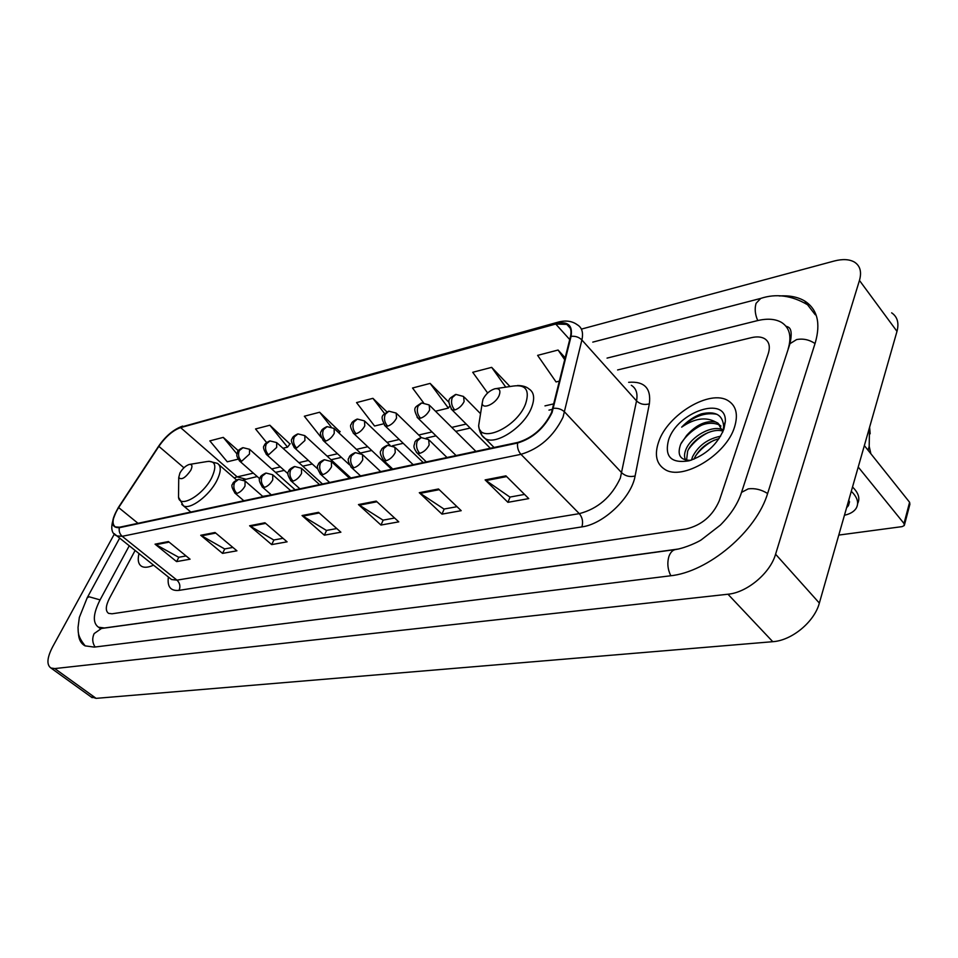 <?xml version="1.0" encoding="UTF-8"?>
<svg xmlns="http://www.w3.org/2000/svg" width="958" height="958" viewBox="0 0 958 958"><rect width="100%" height="100%" fill="white"/><g stroke="black" fill="none" stroke-linecap="round" stroke-linejoin="round"><path stroke-width="1.44" d="M270.012 495.178L262.672 496.352M734.546 427.04C738.331 414.622 736.235 405.869 728.248 400.767C710.141 388.864 667.463 414.646 658.613 441.985C654.302 454.763 656.338 463.876 664.72 469.324C682.132 481.299 726.284 455.05 734.546 427.04C738.331 414.622 736.235 405.869 728.248 400.767C710.141 388.864 667.463 414.646 658.613 441.985C654.302 454.763 656.338 463.876 664.72 469.324C682.132 481.299 726.284 455.05 734.546 427.04M551.473 412.706C543.904 427.963 532.696 437.854 517.859 442.404L119.606 527.211L115.367 526.924C111.439 523.966 112.541 517.512 118.66 507.584L158.86 446.356C165.722 436.573 172.967 430.322 180.619 427.615L555.724 324.044L566.825 324.379C570.585 326.558 571.806 330.63 570.465 336.593L551.473 412.706M552.071 412.575L571.076 336.342C572.86 325.229 567.819 320.942 555.963 323.481L180.87 427.16C173.027 429.938 165.59 436.345 158.573 446.368L118.373 507.584C110.445 521.212 110.769 527.918 119.343 527.702L517.595 443.027C532.816 438.357 544.3 428.214 552.071 412.575M186.08 555.939L178.691 557.281L155.052 544.168L176.595 561.604L190.067 559.197L168.428 541.557L155.052 544.168M178.859 557.257L176.595 561.604M232.89 547.437L224.627 548.934L200.725 535.271L222.543 553.389L236.925 550.814L215.035 532.492L200.725 535.271M224.795 548.898L222.543 553.389M283.005 538.324L273.76 540.001L249.607 525.762L271.677 544.599L287.089 541.833L264.947 522.769L249.607 525.762M273.928 539.977L271.677 544.599M524.553 494.412L509.907 497.082L485.119 479.898L507.92 502.327L528.744 498.603L505.92 475.851L485.119 479.898M510.075 497.046L507.92 502.327M457.026 506.686L443.997 509.057L419.293 492.711L441.973 514.123L461.205 510.686L438.489 488.975L419.293 492.711M444.177 509.021L441.973 514.123M394.624 518.038L383.02 520.146L358.46 504.567L380.961 525.044L398.779 521.859L376.219 501.106L358.46 504.567M383.188 520.11L380.961 525.044M336.773 528.553L326.427 530.433L302.045 515.548L324.343 535.175L340.892 532.205L318.535 512.338L302.045 515.548M326.594 530.397L324.343 535.175M139.006 553.544C137.413 560.119 138.347 564.418 141.82 566.453C144.646 567.866 148.55 567.435 153.531 565.148C148.55 567.435 144.646 567.866 141.82 566.453C138.347 564.418 137.413 560.119 139.006 553.544M109.535 598.151C105.584 605.971 105.272 611.048 108.613 613.371L112.038 613.791L686 529.032C701.663 525.271 712.776 515.787 719.35 500.579L768.268 353.622C770.412 346.616 769.202 341.635 764.628 338.689C761.227 336.737 756.796 336.414 751.347 337.683L617.611 369.956L751.347 337.683C756.796 336.414 761.227 336.737 764.628 338.689C769.202 341.635 770.412 346.616 768.268 353.622L719.35 500.579C712.776 515.787 701.663 525.271 686 529.032L112.038 613.791L108.613 613.371C105.272 611.048 105.584 605.971 109.535 598.151L135.126 550.443L109.535 598.151M289.951 443.985L269.845 425.22L255.547 428.956L266.611 442.548M238.338 450.727L223.25 437.387L209.838 440.884L227.274 461.804L238.039 459.181M448.991 402.372L430.13 383.404L412.539 388.002L423.568 402.791M509.991 386.529L491.67 367.357L472.725 372.291L487.634 392.984M565.244 357.873L558.083 350.029L537.618 355.37L556.047 381.943L559.568 381.08M339.922 431.759L319.637 412.239L304.345 416.227L321.253 437.566M386.9 411.88L372.925 398.336L356.544 402.599L374.578 426.023L383.428 423.867M372.925 398.336L384.577 413.593M435.495 411.221L448.368 408.096L449.565 406.336M430.13 383.404L448.368 408.096M491.67 367.357L505.788 387.152M558.083 350.029L564.777 359.801M339 433.016L340.138 431.471M319.637 412.239L331.061 426.789M282.969 448.272L287.556 447.158L290.166 443.698M269.845 425.22L287.556 447.158M223.25 437.387L237.009 454.008M129.27 545.773L100.207 599.636C93.022 613.755 92.447 622.951 98.482 627.215L104.482 627.981L678.887 548.946M788.206 349.119L788.135 349.035C791.859 336.533 789.655 327.66 781.524 322.415C775.261 318.846 767.142 318.272 757.143 320.702L607.049 358.112M114.517 533.726L52.63 646.854C47.014 657.763 46.439 664.828 50.93 668.013L54.786 668.576L727.96 594.223C747.036 592.571 770.208 573.195 775.585 554.215L859.458 280.431C861.853 271.952 860.2 265.857 854.512 262.133C849.423 259.199 842.645 258.828 834.19 261.031L581.386 329.109M90.926 696.801L96.123 698.358L772.771 641.692C791.775 640.555 814.444 621.862 819.353 603.073L896.987 331.372C899.191 322.93 897.406 316.751 891.647 312.835M78.412 632.651C78.592 639.154 80.819 643.56 85.094 645.86L94.291 647.105L670.001 575.854C708.034 572.237 756.688 531.331 767.837 492.819L815.27 342.772C820.898 323.074 817.354 309.147 804.624 300.956C797.81 296.944 789.344 295.28 779.237 295.962M691.472 460.091L692.562 456.75C698.298 445.674 707.651 438.824 720.608 436.213M693.963 459.169L694.191 458.583C699.136 448.739 707.435 442.081 719.111 438.584M685.7 460.068C684.06 457.253 684.144 453.697 685.976 449.386C690.922 436.884 711.507 424.705 722.524 429.687M686.575 460.247L687.628 451.23C692.418 439.351 711.303 427.436 722.787 431.1M722.679 432.238L723.661 426.585C722.883 414.898 715.434 410.671 701.316 413.904C694.059 416.574 687.509 420.993 681.665 427.148C694.478 418.311 705.854 416.61 715.758 422.047C705.974 420.263 696.262 424.741 686.623 435.471C698.238 424.286 709.195 420.79 719.506 424.969L720.967 426.071M715.758 422.047L717.865 423.077L722.847 431.639M686.623 435.471L680.719 444.117C676.827 455.026 680.18 460.427 690.754 460.319M723.901 429.136L725.314 421.676C726.978 394.828 677.246 411.724 668.54 440.033C664.313 456.715 671.163 463.636 689.065 460.81C705.675 455.182 717.291 444.62 723.901 429.136M681.665 427.148C693.616 416.275 705.423 412.012 717.075 414.347M681.162 443.183C686.467 435.231 693.544 429.088 702.406 424.765M688.574 449.266C693.76 442.033 700.358 436.441 708.381 432.453M695.412 456.128C700.406 449.29 706.705 443.949 714.285 440.105M864.356 445.59L909.597 502.279L909.884 504.303L904.52 524.697M838.789 535.079L902.113 526.625L904.304 525.511L904.005 523.499L858.224 467.025M846.609 507.704L848.429 505.656L849.063 499.082M857.638 503.585C860.224 498.388 858.524 492.867 852.512 487.011M844.453 515.248C850.021 514.003 853.913 511.716 856.129 508.363C859.146 503.07 857.53 497.382 851.291 491.298M870.882 453.781L869.193 446.344L869.493 427.615M868.08 450.272L869.193 446.344M870.163 433.77L869.613 427.16M482.988 399.282L482.197 403.258C482.461 409.976 495.897 403.773 499.178 395.355C500.902 390.337 499.465 388.146 494.891 388.756C489.742 390.421 485.766 393.93 482.988 399.282M179.924 472.977L178.739 477.527C181.397 480.317 185.397 477.922 190.75 470.342C192.726 466.091 192.223 464.139 189.229 464.462C185.708 465.66 182.607 468.498 179.924 472.977M628.64 382.314C644.399 381.092 651.296 388.265 649.356 403.845L635.106 475.982C631.55 497.465 603.552 524.182 581.889 526.888L179.062 590.367C180.631 586.44 179.936 583.039 176.967 580.141L579.303 513.644C597.864 508.794 611.539 496.939 620.341 478.066L636.531 400.899C637.896 393.463 636.16 388.265 631.31 385.296M179.062 590.367C170.644 591.194 167.087 586.751 168.392 577.027M169.865 578.201L171.542 579.542L176.967 580.141L122.217 536.312L116.948 535.929L115.331 534.612M555.963 323.481L558.263 322.092C565.795 320.128 572.13 321.014 577.267 324.75C581.973 327.48 583.506 332.558 581.889 339.982L563.005 417.269C553.58 436.393 539.558 448.751 520.96 454.331C518.23 451.242 517.116 447.47 517.595 443.027M553.461 408.312C557.963 407.964 561.699 409.21 564.693 412.06L621.838 472.893C625.574 476.21 630.005 477.24 635.106 475.982M180.87 427.16L557.712 322.247M649.356 403.845C644.399 405.198 640.124 404.216 636.531 400.899L581.889 339.982C579.027 337.132 575.423 335.911 571.076 336.342M119.343 527.702C118.732 531.163 119.69 534.025 122.217 536.312L520.96 454.331L579.303 513.644C582.464 517.5 583.326 521.918 581.889 526.888M180.619 427.615L237.165 476.88L234.147 477.91M158.86 446.356L183.936 467.779M118.66 507.584L138 523.296M555.724 324.044L569.735 339.551M553.999 403.809L544.97 405.881M466.187 424.059L451.757 427.388M432.034 431.938L418.718 435.004M399.246 439.494L386.972 442.333M367.764 446.763L356.472 449.362M337.503 453.745L327.121 456.14M308.392 460.451L298.872 462.654M280.359 466.917L271.653 468.929M253.367 473.144L237.165 476.88L245.715 479.168M302.872 516.146L319.242 512.973M359.286 505.201L376.937 501.764M420.131 493.382L439.219 489.67M485.957 480.593L506.65 476.581M250.421 526.337L265.653 523.379M201.527 535.833L215.73 533.079M155.843 544.707L169.123 542.12M95.07 647.009C92.303 642.674 92.004 638.196 94.159 633.585L101.452 628.472L650.733 552.946M87.082 597.972L88.998 596.75L100.075 599.888M807.534 304.74C791.787 295.447 776.196 293.34 760.748 298.405L756.066 303.339C754.509 308.704 755.06 314.44 757.742 320.559M815.03 343.527C809.235 339.671 803.091 338.354 796.601 339.575L789.979 343.683L788.937 346.856M767.621 493.526C761.43 489.61 754.988 488.053 748.27 488.855L741.528 492.376L740.582 495.202M670.804 575.746C667.654 569.351 667.031 562.897 668.947 556.382C670.528 552.095 672.923 549.784 676.12 549.449C686.168 547.713 698.394 541.833 701.244 539.881L720.332 525.116C730.882 514.482 737.947 503.573 741.528 492.376L789.979 343.683C793.464 327.025 788.422 327.241 785.931 326.175M96.123 698.358L54.786 668.576M896.987 331.372L859.458 280.431M819.353 603.073L775.585 554.215M772.771 641.692L727.96 594.223M904.005 523.499L909.597 502.279M480.102 416.467L478.665 425.58C479.168 444.332 516.578 427.723 525.475 404.204C530.014 390.373 525.942 384.314 513.249 386.05L496.148 388.577M480.437 430.37L481.862 435.351L485.287 438.644C495.921 445.578 524.182 426.945 531.451 407.857C535.055 398.48 534.181 392.145 528.828 388.84C526.349 386.673 522.553 385.571 517.464 385.511M178.571 493.418L178.523 497.25C179.673 508.782 203.12 495.166 211.706 477.719C217.011 465.983 215.502 460.582 207.167 461.528L189.792 464.367M181.757 504.399L183.433 505.824C190.103 510.087 209.383 495.645 216.819 480.641C221.19 471.695 221.382 465.935 217.418 463.361L208.892 461.265M419.796 453.35C423.759 452.092 426.885 449.302 429.16 444.979L428.669 439.59L421.245 437.59L417.317 440.908C415.748 445.482 416.574 449.625 419.796 453.35L417.245 453.158C412.072 446.224 414.491 445.422 414.79 442.788C414.73 441.267 416.718 439.566 420.73 437.698M416.359 452.296L426.322 461.9M386.134 460.726C389.942 459.517 392.984 456.786 395.259 452.535L394.864 447.206L387.619 445.278L383.691 448.548C382.11 453.038 382.913 457.086 386.134 460.726L383.751 460.547C380.218 455.014 379.404 451.625 381.296 450.368C381.212 448.907 383.152 447.242 387.116 445.386M382.937 459.768L392.756 469.049M353.837 467.803C357.502 466.63 360.471 463.959 362.747 459.792L362.447 454.511L355.382 452.643L351.442 455.876C349.85 460.271 350.652 464.247 353.837 467.803L351.622 467.636C348.161 462.415 347.335 459.121 349.131 457.768C349.059 456.248 350.975 454.583 354.867 452.763M350.868 466.941L360.555 475.898M322.846 474.593C326.379 473.456 329.265 470.845 331.54 466.75L331.336 461.528L324.427 459.72L320.499 462.906C318.894 467.229 319.673 471.12 322.846 474.593L320.762 474.438C317.337 469.276 316.511 466.043 318.284 464.75C318.188 463.301 320.068 461.66 323.924 459.84M320.08 473.815L329.636 482.485M293.076 481.108C296.477 480.018 299.303 477.455 301.566 473.432L301.447 468.27L294.693 466.522L290.765 469.659C289.148 473.911 289.915 477.719 293.076 481.108L291.124 480.976C287.711 475.755 286.885 472.593 288.645 471.48C288.526 470.067 290.37 468.45 294.178 466.642M290.49 480.401L299.914 488.82M264.456 487.382C267.725 486.317 270.491 483.814 272.743 479.862L272.719 474.749L266.096 473.06L262.181 476.162C260.564 480.329 261.318 484.065 264.456 487.382L262.624 487.263C259.247 482.09 258.421 478.988 260.157 477.922C260.013 476.581 261.821 475 265.594 473.18M262.037 486.736L271.342 494.903M236.913 493.418C240.075 492.388 242.769 489.921 245.02 486.041L245.068 480.988L238.59 479.359L234.674 482.413C233.057 486.508 233.8 490.173 236.913 493.418L235.201 493.298C231.824 488.113 231.022 485.023 232.794 484.029C232.59 482.808 234.351 481.287 238.087 479.467M234.662 492.831L243.835 500.759M454.739 409.988C458.762 408.647 461.888 405.845 464.115 401.594L463.6 396.48L455.924 394.421L452.284 397.594C450.763 402.073 451.589 406.204 454.739 409.988L451.996 409.832C446.141 398.612 449.182 398.983 455.433 394.54M451.098 408.91L490.316 448.272M420.478 418.239C424.346 416.934 427.4 414.203 429.615 410.024L429.196 404.959L421.712 402.971L418.071 406.096C416.538 410.503 417.341 414.551 420.478 418.239L417.928 418.095C412.12 406.982 415.065 407.545 421.221 403.09M417.089 417.269L456.092 455.565M387.619 426.154C391.343 424.897 394.313 422.215 396.528 418.119L396.205 413.102L388.9 411.186L385.248 414.263C383.703 418.586 384.493 422.55 387.619 426.154L385.224 426.011C379.476 415.006 382.362 415.748 388.409 411.305M384.457 425.268L423.232 462.558M356.077 433.746C359.645 432.537 362.543 429.914 364.77 425.891L364.531 420.909L357.394 419.065L353.741 422.107C352.185 426.346 352.963 430.238 356.077 433.746L353.837 433.627C350.508 428.406 349.718 425.208 351.454 424.047C351.394 422.61 353.203 420.981 356.903 419.185M353.131 432.956L391.642 469.288M325.756 441.051C329.205 439.878 332.043 437.303 334.246 433.351L334.103 428.418L327.121 426.633L323.469 429.627C321.9 433.806 322.666 437.614 325.756 441.051L323.66 440.931C320.343 435.674 319.565 432.513 321.325 431.435C321.205 430.13 322.978 428.573 326.63 426.753M323.014 440.321L349.323 464.69M296.609 448.069L304.907 440.524L304.836 435.639L298.01 433.914L294.357 436.872C292.777 440.979 293.531 444.704 296.609 448.069L294.645 447.961C291.352 442.74 290.573 439.626 292.322 438.608C292.19 437.351 293.926 435.83 297.519 434.034M294.046 447.41L317.745 468.965M268.563 454.822L276.67 447.422L276.682 442.596L270 440.919L266.348 443.841C264.767 447.877 265.51 451.529 268.563 454.822L266.719 454.727C263.438 449.541 262.672 446.476 264.42 445.506C264.264 444.308 265.965 442.812 269.509 441.039M266.156 454.224L288.083 473.827M241.56 461.325L249.487 454.08L249.571 449.29L243.021 447.673L239.368 450.547C237.788 454.511 238.518 458.104 241.56 461.325L239.823 461.229C234.902 454.571 237.452 454.367 237.524 452.188C237.344 451.038 239.009 449.565 242.53 447.781M239.308 460.774L259.858 478.856M170.368 578.608L116.948 535.929C109.643 533.031 110.074 523.619 118.229 507.692L158.417 446.5C165.435 436.201 173.518 429.388 182.667 426.071M566.825 324.379L570.273 328.235M552.646 409.282L548.97 410.12M470.174 428.058L455.745 431.351M436.01 435.842L426.19 438.081M403.21 443.315L392.469 445.757M371.704 450.476L360.412 453.05M341.431 457.373L331.049 459.744M312.296 464.007L302.776 466.175M284.251 470.39L275.533 472.378M257.223 476.545L243.32 479.922M85.262 645.943C76.664 635.465 78.508 630.963 78.029 627.538L79.334 617.431L87.262 597.636L119.666 538.097M675.294 549.557L651.56 552.826M592.774 342.126L760.065 298.585M92.184 697.699L50.93 668.013M815.258 314.763L804.624 300.956M100.386 628.64L98.482 627.215M719.506 424.969L717.865 423.077M723.673 426.585L725.314 421.676M849.554 501.741L848.429 505.656M482.197 403.258L478.665 425.58C479.335 431.866 481.551 436.225 485.287 438.644L494.065 447.47M178.739 477.527L178.523 497.25L183.433 505.824L190.858 512.039M236.578 480.018L219.107 464.834M447.003 457.493L429.543 440.452M413.173 464.702L395.678 447.985M380.709 471.611L363.19 455.206M349.538 478.246L332.019 462.163M319.577 484.628L302.081 468.833M290.765 490.759L273.293 475.264M263.031 496.663L245.607 481.455M480.545 413.7L464.498 397.39M475.863 451.35L430.022 405.785M421.34 437.566L396.971 413.832M389.942 445.159L365.238 421.58M360.807 453.421L334.749 429.028M350.868 477.97L305.446 436.189M322.499 484.006L277.245 443.099M295.16 489.825L250.086 449.745"/></g></svg>
